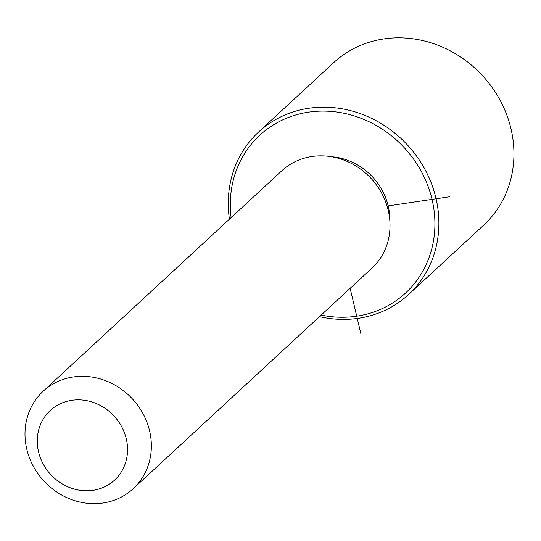 <?xml version="1.0" encoding="UTF-8"?>
<svg xmlns="http://www.w3.org/2000/svg" width="541" height="541" viewBox="0 0 541 541"><rect width="100%" height="100%" fill="white"/><g stroke="black" fill="none" stroke-linecap="round" stroke-linejoin="round"><path stroke-width="0.81" d="M331.444 156.734A60.024 54.621 47.3 0 1 347.423 160.19A60.024 54.621 47.3 0 1 389.784 219.883M43.158 391.251L281.814 170.78A66.347 60.369 47.3 0 1 343.204 159.838A66.347 60.369 47.3 0 1 371.856 268.241L133.194 488.712A66.347 60.369 47.3 0 1 71.804 499.654A66.347 60.369 47.3 0 1 43.158 391.251A66.347 60.369 47.3 0 1 104.548 380.309A66.347 60.369 47.3 0 1 133.194 488.712M94.1 402.693A47.392 43.124 47.3 0 1 125.999 461.162A47.392 43.124 47.3 0 1 70.709 487.935A47.392 43.124 47.3 0 1 38.81 429.466A47.392 43.124 47.3 0 1 94.1 402.693M231.129 217.604A107.416 97.745 47.3 0 1 359.116 117.566A107.416 97.745 47.3 0 1 433.131 242.76A107.416 97.745 47.3 0 1 321.165 315.072M229.425 219.173A110.574 100.619 47.3 0 1 258.544 132.065A110.574 100.619 47.3 0 1 360.861 113.833A110.574 100.619 47.3 0 1 408.604 294.507A110.574 100.619 47.3 0 1 319.467 316.641M258.544 132.065L333.601 62.722A110.574 100.619 47.3 0 1 435.918 44.49A110.574 100.619 47.3 0 1 483.661 225.164L408.604 294.507M350.135 288.306L360.975 334.182M388.174 205.911L449.585 196.775"/></g></svg>
